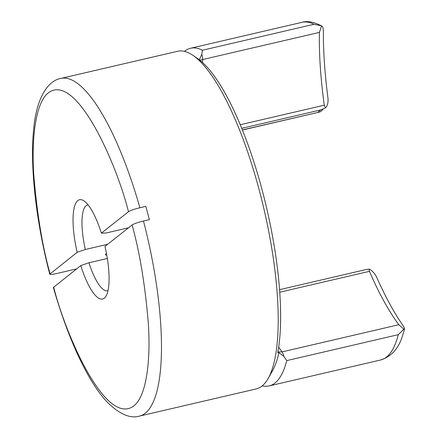 <?xml version="1.0" encoding="UTF-8"?>
<svg xmlns="http://www.w3.org/2000/svg" width="438" height="438" viewBox="0 0 438 438"><rect width="100%" height="100%" fill="white"/><g stroke="black" fill="none" stroke-linecap="round" stroke-linejoin="round"><path stroke-width="0.66" d="M139.886 207.749L145.81 206.369L149.418 219.646L143.489 221.026C137.844 222.416 134.039 223.736 132.084 224.984L104.978 246.43A50.961 14.219 76.9 0 1 106.138 295.935A50.961 14.219 76.9 0 1 80.762 265.598L53.37 287.481C69.445 343.512 90.299 385.643 108.958 403.825C120.505 414.616 130.661 418.706 139.426 416.1L256.159 388.944A173.344 48.361 -103.1 0 0 268.149 378.476A173.344 48.361 -103.1 0 0 258.453 187.207A173.344 48.361 -103.1 0 0 192.983 55.369A173.344 48.361 -103.1 0 0 177.604 51.273L60.871 78.429A173.344 48.361 76.9 0 1 139.886 207.749C134.236 209.14 130.431 210.459 128.476 211.707L101.375 233.153L106.177 232.978L128.564 227.771M76.595 268.899L56.803 273.504C51.432 274.675 49.182 274.763 50.052 273.772C42.453 246.654 37.038 213.881 33.814 175.441C31.295 138.594 35.609 102.229 48.503 92.708C76.502 72.182 116.705 164.135 128.476 211.707M106.79 255.272A22.88 2.869 -15.2 0 1 105.427 254.708A22.88 2.869 -15.2 0 1 106.106 253.69A22.88 2.869 -15.2 0 1 106.45 253.432M108.027 290.597A44.03 12.286 76.9 0 1 107.529 290.75A44.03 12.286 76.9 0 1 88.93 262.762L107.332 258.48M268.149 378.476L272.584 370.636A166.413 46.428 -103.1 0 0 278.869 352.623L283.862 356.357L286.753 360.611A173.344 48.361 -103.1 0 1 274.944 383.053A173.344 48.361 -103.1 0 1 269.129 385.927L380.677 359.976A173.344 48.361 -103.1 0 0 398.301 334.659L403.874 329.19L398.826 324.728L282.094 351.884L277.796 351.999M49.773 274.199L77.154 252.321A50.961 14.219 76.9 0 1 84.041 200.943A50.961 14.219 76.9 0 1 101.375 233.153M107.704 244.273L85.322 249.485L77.154 252.321M278.869 352.623L277.78 352.513L278.179 350.34A169.183 47.2 -103.1 0 0 261.349 187.092A169.183 47.2 -103.1 0 0 199.213 59.699C197.554 58.484 197.582 58.489 199.285 59.705L201.814 54.367A5.546 1.549 76.9 0 1 202.674 59.568A199.69 55.714 -103.1 0 0 202.624 62.568M197.954 58.769L192.983 55.369M199.213 59.699C197.554 58.484 197.582 58.489 199.285 59.705M85.322 249.485A44.03 12.286 76.9 0 1 87.578 204.984A44.03 12.286 76.9 0 1 88.093 204.902M262.269 385.823A173.344 48.361 -103.1 0 0 269.129 385.927M184.464 51.372A173.344 48.361 -103.1 0 1 190.574 48.257A173.344 48.361 -103.1 0 1 202.427 50.244L201.814 54.367M199.843 60.187L319.406 32.407L321.591 25.897C313.488 21.851 307 20.652 302.121 22.305A173.344 48.361 -103.1 0 1 313.975 24.293L321.454 25.826C322.609 26.22 323.249 27.922 323.381 30.945A206.626 57.646 76.9 0 0 327.991 98.282C328.303 102.81 327.46 106.001 325.45 107.863L324.284 105.202L240.259 124.748M80.762 265.598L88.93 262.762M279.745 292.206L369.426 271.341L369.267 269.118C372.174 270.613 374.594 273.224 376.532 276.953A206.626 57.646 76.9 0 0 403.672 326.458L404.592 328.724L403.874 329.19M369.426 271.341A199.69 55.714 -103.1 0 0 398.826 324.728M319.406 32.407A199.69 55.714 -103.1 0 0 324.284 105.202M242.417 130.015L319.269 112.139L320.934 111.438L323.074 109.133M319.269 112.139L242.373 129.905M369.267 269.118L366.206 269.518M241.732 128.312L321.202 109.823L325.45 107.863M278.683 347.115A199.69 55.714 -103.1 0 0 282.094 351.884A5.546 1.549 76.9 0 1 283.665 355.568A5.546 1.549 76.9 0 1 283.862 356.357M143.489 221.026A173.344 48.361 76.9 0 1 139.426 416.1M132.084 224.984C139.684 252.096 145.098 284.875 148.323 323.31C150.836 360.156 146.527 396.521 133.634 406.042C105.635 426.574 65.432 334.621 53.66 287.049M398.301 334.659L286.753 360.611M202.427 50.244L313.975 24.293M321.202 109.823A83.899 23.406 -103.1 0 0 318.081 112.292M60.871 78.429C47.999 80.685 36.272 97.619 33.534 130.491C29.91 167.294 36.234 222.301 49.762 274.204M190.574 48.257L302.121 22.305M404.592 328.724L402.681 335.267C398.865 348.232 391.528 356.466 380.677 359.976M279.564 289.677L366.475 269.458"/></g></svg>
